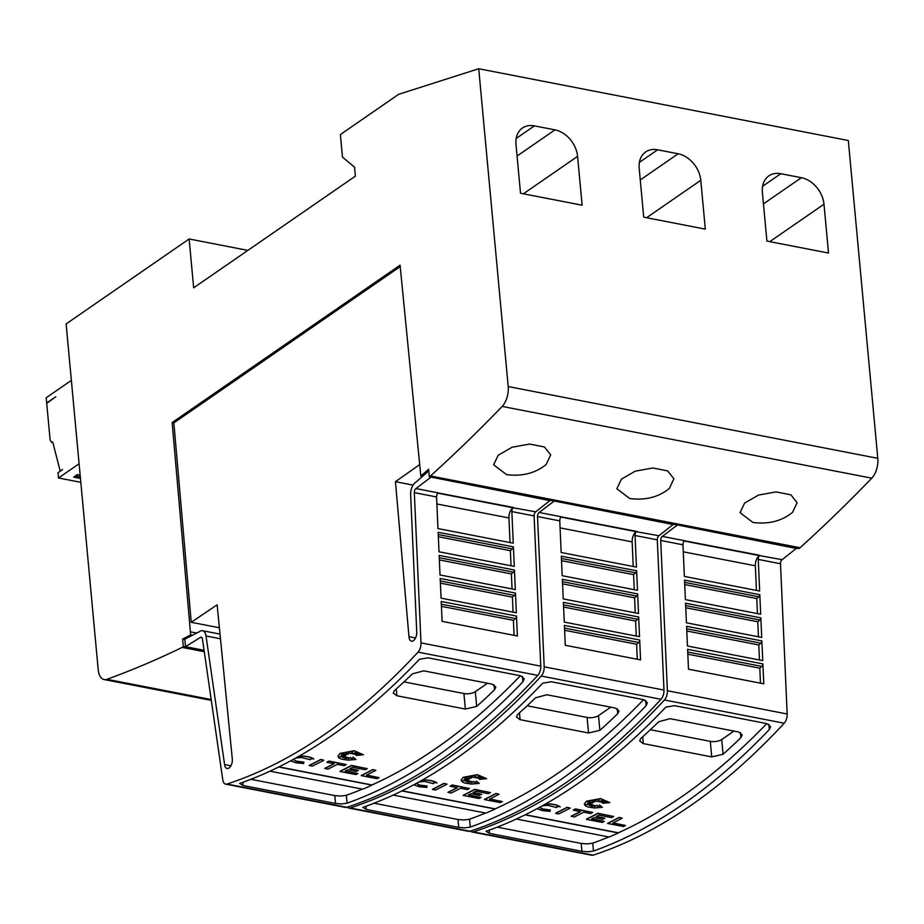 <?xml version="1.0" encoding="UTF-8"?>
<svg xmlns="http://www.w3.org/2000/svg" width="924" height="924" viewBox="0 0 924 924"><rect width="100%" height="100%" fill="white"/><g stroke="black" fill="none" stroke-linecap="round" stroke-linejoin="round"><path stroke-width="1.39" d="M202.079 637.837L200.277 637.491L185.493 646.673L184.8 639.212L199.561 631.6A9.898 5.29 101 0 1 199.803 631.427A9.898 5.29 101 0 1 202.529 630.711A9.898 5.29 101 0 1 206.029 635.978L224.59 764.564L230.885 765.788M219.392 627.766L191.233 622.302L217.128 604.816L232.27 758.673A7.011 3.754 101 0 1 229.025 768.006A7.011 3.754 101 0 1 227.096 768.502A7.011 3.754 101 0 1 224.59 764.564M429.325 476.772L430.457 475.976L800.057 547.747L798.914 548.533L429.325 476.772L428.621 469.253L420.824 476.056L422.534 476.38L415.569 482.443A9.898 5.29 101 0 0 415.326 482.605A9.898 5.29 101 0 0 410.649 494.687L416.736 631.889A7.011 3.754 101 0 1 413.444 640.667A7.011 3.754 101 0 1 411.515 641.164A7.011 3.754 101 0 1 408.962 636.682L415.557 637.964M436.567 496.962A3.303 1.767 101 0 1 438.126 492.931L513.501 507.495A3.303 1.767 -79 0 0 513.421 507.553A3.303 1.767 -79 0 0 511.861 511.584L513.259 543.197L437.976 528.574L436.567 496.962L414.322 492.642A3.303 1.767 101 0 1 415.881 488.611A3.303 1.767 101 0 1 415.962 488.565L438.207 492.885A3.303 1.767 101 0 0 438.126 492.931M414.322 492.642L420.998 642.896A8.247 4.412 101 0 1 418.041 652.136A825.132 441.279 101 0 1 324.058 734.799A825.132 441.279 101 0 1 226.981 784.06A8.247 4.412 101 0 1 225.675 784.153L345.461 807.414A8.247 4.412 -79 0 0 346.754 807.31A825.132 441.279 -79 0 0 443.832 758.05A825.132 441.279 -79 0 0 537.814 675.386A8.247 4.412 -79 0 0 540.771 666.146L534.095 515.904A3.303 1.767 101 0 1 535.666 511.873A3.303 1.767 101 0 1 535.735 511.815L550.311 500.265M330.908 736.128A825.132 441.279 -79 0 0 419.438 659.274L428.089 657.83L520.489 675.767L524.208 678.794L522.915 681.762A825.132 441.279 101 0 1 436.301 756.594A825.132 441.279 101 0 1 347.066 803.175L341.753 803.949L335.528 803.476L243.127 785.539L239.628 783.436A825.132 441.279 -79 0 0 330.908 736.128M200.277 637.491A3.303 1.767 101 0 1 200.358 637.433A3.303 1.767 101 0 1 201.27 637.202A3.303 1.767 101 0 1 202.437 638.946L222.765 779.764A8.247 4.412 101 0 0 225.675 784.153M535.735 511.815L513.051 507.773A8.247 4.412 -79 0 0 512.855 507.9A8.247 4.412 -79 0 0 508.951 517.96L510.025 542.573M366.713 775.063L379.129 777.661A825.132 441.279 101 0 1 377.038 778.689L361.284 775.629A825.132 441.279 -79 0 0 372.765 769.727L375.849 770.327A825.132 441.279 101 0 1 366.447 775.201L379.129 777.661M361.284 775.629L361.261 775.444A825.132 441.279 -79 0 0 372.753 769.542L375.849 770.327M341.926 753.961L345.772 755.208L341.245 755.601L345.449 755.82L339.466 756.871L345.645 756.664L343.035 757.807L347.077 757.195L344.479 759.228L348.325 757.564L348.233 758.754L350.646 757.634L352.159 759.516L353.084 757.299L355.983 759.482L348.129 760.14L341.649 759.193L338.865 757.83L337.93 756.329L340.09 753.545L354.192 750.935L363.386 754.804L356.317 755.416L362.104 754.1L355.624 754.712A825.132 441.279 -79 0 0 357.854 753.372L354.065 754.238L356.976 751.836L352.633 753.961L352.494 752.24L350.658 753.741L348.302 751.72L348.487 754.053L345.795 753.21L346.87 754.573L340.737 753.811L345.772 755.208M342.596 755.486L345.449 755.82M340.806 756.641L345.645 756.664M343.705 757.507L347.077 757.195M345.045 758.789L348.325 757.564M348.244 758.546L350.623 757.449L352.136 759.332L353.06 757.114L355.983 759.482M337.918 756.236L340.067 753.36L354.169 750.75L363.375 754.712M356.317 755.416L360.672 754.238M355.624 754.712L355.601 754.515A825.132 441.279 -79 0 0 357.311 753.499M354.065 754.238L356.375 752.136M352.633 753.961L352.494 752.24M345.969 753.268L346.87 754.573M299.341 756.017L302.009 756.19L298.972 756.225M301.698 755.994C307.346 756.236 311.353 757.23 313.733 758.962M293.636 759.62L296.188 761.122L303.938 762.138L303.557 763.524L296.038 762.808L290.575 760.879M309.263 765.534L309.251 765.349A825.132 441.279 -79 0 0 320.743 759.436L323.839 760.233A825.132 441.279 101 0 1 312.347 766.135L309.263 765.534A825.132 441.279 -79 0 0 320.755 759.632L323.839 760.233M346.257 764.575L329.002 761.041A825.132 441.279 -79 0 1 326.923 762.15L326.946 762.335A825.132 441.279 -79 0 0 329.025 761.237L346.257 764.575A825.132 441.279 101 0 1 344.178 765.684L337.283 764.344A825.132 441.279 101 0 1 327.87 769.149L324.774 768.364A825.132 441.279 -79 0 0 333.922 763.698M345.449 770.939L357.9 773.538A825.132 441.279 101 0 1 355.809 774.566L340.009 771.505A825.132 441.279 -79 0 0 351.501 765.603L367.302 768.664A825.132 441.279 101 0 1 365.223 769.773L352.506 767.301A825.132 441.279 101 0 1 349.849 768.687L358.431 770.362A825.132 441.279 101 0 1 356.352 771.424L347.759 769.761A825.132 441.279 101 0 1 345.183 771.066L357.9 773.538M340.009 771.505L339.997 771.321A825.132 441.279 -79 0 0 351.49 765.407L367.302 768.664M350.104 768.56L358.431 770.362M278.933 766.874L371.991 784.95A825.132 441.279 -79 0 0 435.574 748.706A825.132 441.279 -79 0 0 520.385 675.744M250.854 779.29L334.8 795.587L341.014 796.061L346.338 795.287A825.132 441.279 -79 0 0 362.37 789.119M293.901 759.066L293.636 759.713L296.211 761.307L303.95 762.323M559.771 520.882A3.303 1.767 101 0 1 561.33 516.851L636.694 531.427A3.303 1.767 -79 0 0 636.613 531.473A3.303 1.767 -79 0 0 635.054 535.504L636.463 567.117L561.168 552.506L559.771 520.882L537.525 516.562A3.303 1.767 101 0 1 539.085 512.531A3.303 1.767 101 0 1 539.166 512.485L561.411 516.805A3.303 1.767 101 0 0 561.33 516.851M537.525 516.562L544.19 666.816A8.247 4.412 101 0 1 541.233 676.056A825.132 441.279 101 0 1 447.251 758.72A825.132 441.279 101 0 1 350.173 807.98A8.247 4.412 101 0 1 348.879 808.073L468.653 831.334A8.247 4.412 -79 0 0 469.958 831.23A825.132 441.279 -79 0 0 567.036 781.97A825.132 441.279 -79 0 0 661.018 699.306A8.247 4.412 -79 0 0 663.975 690.066L657.299 539.824A3.303 1.767 101 0 1 658.858 535.793A3.303 1.767 101 0 1 658.939 535.735L673.515 524.185M454.1 760.048A825.132 441.279 -79 0 0 542.642 683.194L551.293 681.75L643.681 699.687L647.401 702.714L646.119 705.682A825.132 441.279 101 0 1 559.505 780.514A825.132 441.279 101 0 1 470.27 827.096L464.945 827.869L458.731 827.396L366.331 809.459L362.82 807.357A825.132 441.279 -79 0 0 454.1 760.048M658.939 535.735L636.255 531.693A8.247 4.412 -79 0 0 636.047 531.82A8.247 4.412 -79 0 0 632.155 541.88L633.229 566.493M489.905 798.983L502.321 801.582A825.132 441.279 101 0 1 500.242 802.61L484.476 799.549A825.132 441.279 -79 0 0 495.969 793.647L499.052 794.247A825.132 441.279 101 0 1 489.639 799.121L502.321 801.582M484.476 799.549L484.465 799.364A825.132 441.279 -79 0 0 495.945 793.462L499.052 794.247M465.13 777.881L468.976 779.128L464.449 779.521L468.653 779.74L462.67 780.803L468.849 780.584L466.239 781.727L470.27 781.115L467.671 783.148L471.529 781.485L471.425 782.674L473.839 781.554L475.352 783.436L476.276 781.219L479.186 783.413L471.332 784.06L464.841 783.113L462.058 781.75L461.122 780.249L463.282 777.465L477.385 774.866L486.578 778.724L479.51 779.336L485.308 778.02L478.817 778.632A825.132 441.279 -79 0 0 481.046 777.292L477.258 778.158L480.168 775.756L475.825 777.881L475.687 776.16L473.85 777.661L471.494 775.64L471.679 777.973L468.988 777.13L470.062 778.493L463.94 777.731L468.976 779.128M465.788 779.406L468.653 779.74M463.998 780.561L468.849 780.584M466.909 781.438L470.27 781.115M468.237 782.709L471.529 781.485M471.448 782.466L473.827 781.369L475.34 783.252L476.264 781.034L479.186 783.413M461.122 780.156L463.271 777.28L477.373 774.67L486.567 778.632M479.51 779.336L483.876 778.158M478.817 778.632L478.805 778.435A825.132 441.279 -79 0 0 480.515 777.419M477.258 778.158L479.568 776.056M475.825 777.881L475.687 776.16M469.161 777.188L470.062 778.493M422.545 779.937L425.213 780.11L422.176 780.145M424.89 779.914C430.538 780.156 434.557 781.15 436.925 782.882M416.839 783.54L419.392 785.042L427.131 786.058L426.761 787.444L419.23 786.728L413.767 784.799M432.467 789.454L432.444 789.269A825.132 441.279 -79 0 0 443.936 783.367L447.031 784.153A825.132 441.279 101 0 1 435.551 790.055L432.467 789.454A825.132 441.279 -79 0 0 443.959 783.552L447.031 784.153M469.45 788.495L452.206 784.961A825.132 441.279 -79 0 1 450.127 786.07L450.138 786.255A825.132 441.279 -79 0 0 452.217 785.157L469.45 788.495A825.132 441.279 101 0 1 467.371 789.604L460.475 788.264A825.132 441.279 101 0 1 451.062 793.069L447.967 792.284A825.132 441.279 -79 0 0 457.126 787.618M468.641 794.859L481.092 797.458A825.132 441.279 101 0 1 479.013 798.498L463.213 795.425A825.132 441.279 -79 0 0 474.705 789.523L490.505 792.584A825.132 441.279 101 0 1 488.426 793.693L475.71 791.221A825.132 441.279 101 0 1 473.042 792.619L481.635 794.282A825.132 441.279 101 0 1 479.544 795.345L470.963 793.681A825.132 441.279 101 0 1 468.376 794.986L481.092 797.458M463.213 795.425L463.201 795.241A825.132 441.279 -79 0 0 474.682 789.327L490.505 792.584M473.307 792.48L481.635 794.282M402.136 790.805L495.183 808.87A825.132 441.279 -79 0 0 558.766 772.626A825.132 441.279 -79 0 0 643.589 699.664M374.047 803.21L458.004 819.507L464.218 819.981L469.542 819.207A825.132 441.279 -79 0 0 485.574 813.039M417.094 782.986L417.925 784.695L419.404 785.227L427.154 786.243M682.963 544.802A3.303 1.767 101 0 1 684.522 540.771L759.898 555.347A3.303 1.767 -79 0 0 759.817 555.393A3.303 1.767 -79 0 0 758.258 559.424L759.655 591.037L684.372 576.426L682.963 544.802L660.718 540.482A3.303 1.767 101 0 1 662.277 536.463A3.303 1.767 101 0 1 662.358 536.405L684.603 540.725A3.303 1.767 101 0 0 684.522 540.771M660.718 540.482L667.394 690.736A8.247 4.412 101 0 1 664.437 699.976A825.132 441.279 101 0 1 570.454 782.64A825.132 441.279 101 0 1 473.377 831.9A8.247 4.412 101 0 1 472.072 831.993L591.857 855.254A8.247 4.412 -79 0 0 593.15 855.162A825.132 441.279 -79 0 0 690.228 805.89A825.132 441.279 -79 0 0 784.21 723.226A8.247 4.412 -79 0 0 787.167 713.986L780.503 563.744A3.303 1.767 101 0 1 782.062 559.713A3.303 1.767 101 0 1 782.131 559.667L796.707 548.105M577.304 783.968A825.132 441.279 -79 0 0 665.834 707.114L674.485 705.67L766.885 723.608L770.604 726.634L769.311 729.602A825.132 441.279 101 0 1 682.697 804.434A825.132 441.279 101 0 1 593.474 851.016L588.149 851.789L581.924 851.316L489.524 833.379L486.024 831.277A825.132 441.279 -79 0 0 577.304 783.968M782.131 559.667L759.447 555.613A8.247 4.412 -79 0 0 759.251 555.751A8.247 4.412 -79 0 0 755.347 565.8L756.421 590.413M613.109 822.903L625.525 825.502A825.132 441.279 101 0 1 623.434 826.53L607.68 823.48A825.132 441.279 -79 0 0 619.161 817.567L622.245 818.167A825.132 441.279 101 0 1 612.843 823.041L625.525 825.502M607.68 823.48L607.657 823.284A825.132 441.279 -79 0 0 619.149 817.382L622.245 818.167M588.322 801.801L592.169 803.048L587.641 803.441L591.845 803.661L585.862 804.723L592.041 804.504L589.431 805.647L593.474 805.047L590.875 807.068L594.721 805.405L594.629 806.594L597.043 805.474L598.556 807.357L599.48 805.139L602.379 807.333L594.536 807.98L588.045 807.033L585.262 805.682L584.326 804.169L586.486 801.385L600.588 798.786L609.782 802.644L602.714 803.256L608.5 801.94L602.021 802.552A825.132 441.279 -79 0 0 604.25 801.212L600.461 802.078L603.372 799.676L599.029 801.801L598.891 800.08L597.054 801.582L594.698 799.56L594.883 801.893L592.192 801.05L593.266 802.413L587.133 801.651L592.169 803.048M588.992 803.326L591.845 803.661M587.202 804.492L592.041 804.504M590.101 805.358L593.474 805.047M591.441 806.629L594.721 805.405M594.64 806.386L597.019 805.289L598.533 807.172L599.457 804.954L602.379 807.333M584.314 804.076L586.463 801.2L600.565 798.59L609.771 802.552M602.714 803.256L607.08 802.078M602.021 802.552L601.998 802.355A825.132 441.279 -79 0 0 603.707 801.339M600.461 802.078L602.771 799.976M599.029 801.801L598.891 800.08M592.365 801.108L593.266 802.413M545.738 803.857L548.406 804.03L545.368 804.065M548.094 803.834C553.742 804.076 557.75 805.07 560.129 806.802M540.032 807.461L542.584 808.962L550.334 809.978L549.953 811.364L542.434 810.648L536.971 808.719M555.659 813.374L555.647 813.189A825.132 441.279 -79 0 0 567.14 807.287L570.235 808.073A825.132 441.279 101 0 1 558.743 813.975L555.659 813.374A825.132 441.279 -79 0 0 567.151 807.472L570.235 808.073M592.654 812.427L575.398 808.893A825.132 441.279 -79 0 1 573.319 809.99L573.342 810.175A825.132 441.279 -79 0 0 575.421 809.077L592.654 812.427A825.132 441.279 101 0 1 590.575 813.524L583.679 812.184A825.132 441.279 101 0 1 574.266 816.989L571.171 816.204A825.132 441.279 -79 0 0 580.318 811.538M591.845 818.779L604.296 821.378A825.132 441.279 101 0 1 602.205 822.418L586.417 819.345A825.132 441.279 -79 0 0 597.897 813.443L613.698 816.504A825.132 441.279 101 0 1 611.619 817.613L598.902 815.141A825.132 441.279 101 0 1 596.246 816.539L604.827 818.202A825.132 441.279 101 0 1 602.748 819.276L594.155 817.601A825.132 441.279 101 0 1 591.579 818.907L604.296 821.378M586.417 819.345L586.394 819.161A825.132 441.279 -79 0 0 597.886 813.259L613.698 816.504M596.5 816.4L604.827 818.202M525.329 814.725L618.387 832.79A825.132 441.279 -79 0 0 681.97 796.546A825.132 441.279 -79 0 0 766.781 723.584M497.251 827.13L581.196 843.427L587.41 843.901L592.734 843.138A825.132 441.279 -79 0 0 608.766 836.959M540.297 806.906L541.129 808.615L542.607 809.147L550.357 810.163M498.221 455.243L511.988 447.262L529.625 444.063L544.432 446.973L550.716 454.862L546.13 464.553C535.331 473.25 522.141 476.611 506.583 474.624L493.624 464.795L498.221 455.243M621.425 479.163L635.181 471.182L652.818 467.983L667.636 470.894L673.908 478.782L669.334 488.473C658.523 497.17 645.345 500.531 629.775 498.556L616.828 488.715L621.425 479.163M744.617 503.083L758.385 495.114L776.021 491.903L790.84 494.814L797.112 502.702L792.526 512.393C781.727 521.09 768.537 524.451 752.979 522.476L740.02 512.635L744.617 503.083M204.273 651.709L182.178 647.412A1897.804 1014.945 101 0 1 106.965 679.313A16.505 8.824 101 0 1 104.169 679.567A16.505 8.824 101 0 1 98.198 669.657L66.124 323.92L189.131 238.981L247.851 250.392M189.131 238.981L193.659 287.814L355.382 176.138L354.55 167.129L342.469 157.092L340.378 134.558L398.683 94.294L478.724 68.746L848.313 140.506L877.8 458.327A16.505 8.824 -79 0 1 871.771 478.182A1897.804 1014.945 -79 0 1 800.057 547.747M60.245 471.182L52.737 442.111L51.605 442.411L50.115 439.928L46.72 403.384L55.798 396.719L46.685 403.003L46.2 397.747L71.367 380.376M59.794 471.09L62.555 469.577L58.004 472.718L58.489 477.985L79.106 463.756M80.157 475.132L77.35 474.589L73.701 477.107L80.457 478.424M80.827 482.316L58.489 477.985M80.342 477.084L75.179 476.091M80.18 475.444L77.004 474.832M766.908 241.083L762.381 192.261A24.752 18.353 -124.6 0 1 768.849 175.872A24.752 18.353 -124.6 0 1 780.826 173.712L801.362 177.697A24.752 18.353 -124.6 0 1 823.989 204.216L828.516 253.049L766.908 241.083M643.716 217.163L639.189 168.341A24.752 18.353 -124.6 0 1 645.657 151.952A24.752 18.353 -124.6 0 1 657.622 149.792L678.158 153.777A24.752 18.353 -124.6 0 1 700.785 180.296L705.312 229.129L643.716 217.163M520.512 193.243L515.985 144.421A24.752 18.353 -124.6 0 1 522.453 128.032A24.752 18.353 -124.6 0 1 534.43 125.872L554.966 129.857A24.752 18.353 -124.6 0 1 577.581 156.375L582.12 205.197L520.512 193.243M371.991 784.95L372.002 785.134A825.132 441.279 101 0 1 362.682 789.177L269.947 771.17M278.667 767.012L372.002 785.134M495.183 808.87L495.206 809.054A825.132 441.279 101 0 1 485.885 813.097L393.15 795.09M401.871 790.932L495.206 809.054M618.387 832.79L618.399 832.974A825.132 441.279 101 0 1 609.078 837.017L516.343 819.011M525.063 814.852L618.399 832.974M733.956 731.08L721.702 739.546A8.247 3.338 -5.3 0 1 710.302 741.36L650.357 729.717M670.073 718.676L738.519 731.97L742.226 734.857L740.921 737.652A825.132 441.279 101 0 1 723.076 754.261L711.746 756.895L643.3 743.601L639.616 740.886L640.944 738.311A825.132 441.279 -79 0 0 658.789 721.702L670.073 718.676M556.698 807.564L547.366 805.266M559.401 806.306L556.133 807.183M548.105 804.019C553.753 804.261 557.773 805.254 560.14 806.987M547.597 805.278L542.042 805.947M571.182 816.389A825.132 441.279 -79 0 0 580.595 811.584L573.342 810.175M759.817 594.721L760.683 614.229L685.4 599.618L684.534 580.099L759.817 594.721A2.472 1.328 101 0 1 758.835 596.789L756.779 598.556L757.437 613.605M760.845 617.856L761.722 637.433L686.428 622.811L685.562 603.233L760.845 617.856A2.472 1.328 101 0 1 759.851 619.981L757.784 621.76L758.442 636.798M761.873 640.909L762.75 660.625L687.456 646.015L686.59 626.299L761.873 640.909A2.472 1.328 101 0 1 760.856 643.196L758.8 644.964L759.459 659.99M762.889 663.929L763.778 683.818L688.495 669.207L687.606 649.318L762.889 663.929A2.472 1.328 101 0 1 761.861 666.4L759.817 668.168L760.464 683.183M684.73 584.569L756.779 598.556M685.758 607.773L757.784 621.76M686.798 630.988L758.8 644.964M687.826 654.192L759.817 668.168M472.072 831.993A8.247 4.412 101 0 1 470.524 831.046M676.934 524.844L796.754 548.544M676.98 525.282L662.358 536.405M422.534 476.38L428.782 470.94M420.824 476.056L400.08 265.165L172.141 422.557L173.851 422.892L400.219 266.586M610.764 707.16L598.509 715.626A8.247 3.338 -5.3 0 1 587.11 717.44L527.154 705.797M546.881 694.756L615.326 708.05L619.022 710.937L617.717 713.721A825.132 441.279 101 0 1 599.872 730.341L588.553 732.975L520.108 719.681L516.412 716.966L517.74 714.391A825.132 441.279 -79 0 0 535.585 697.782L546.881 694.756M433.495 783.644L424.162 781.346M436.197 782.385L432.94 783.263M424.913 780.099C430.561 780.341 434.569 781.334 436.948 783.067M424.393 781.358L418.838 782.027M447.99 792.469A825.132 441.279 -79 0 0 457.392 787.664L450.138 786.255M636.624 570.789L637.491 590.309L562.196 575.698L561.33 556.179L636.624 570.789A2.472 1.328 101 0 1 635.631 572.857L633.575 574.636L634.234 589.685M637.652 593.936L638.519 613.513L563.236 598.891L562.358 579.313L637.652 593.936A2.472 1.328 101 0 1 636.648 596.061L634.592 597.84L635.25 612.878M638.669 616.989L639.547 636.705L564.264 622.083L563.386 602.379L638.669 616.989A2.472 1.328 101 0 1 637.652 619.276L635.596 621.044L636.255 636.07M639.697 640.009L640.575 659.898L565.292 645.287L564.414 625.398L639.697 640.009A2.472 1.328 101 0 1 638.657 642.48L636.613 644.247L637.271 659.262M561.538 560.649L633.575 574.636M562.566 583.852L634.592 597.84M563.594 607.056L635.596 621.044M564.622 630.272L636.613 644.247M348.879 808.073A8.247 4.412 101 0 1 347.332 807.126M553.742 500.923L673.55 524.624M553.776 501.362L539.166 512.485M487.56 683.24L475.306 691.706A8.247 3.338 -5.3 0 1 463.906 693.52L403.961 681.877M423.677 670.836L492.122 684.13L495.83 687.017L494.525 689.801A825.132 441.279 101 0 1 476.68 706.421L465.349 709.054L396.904 695.76L393.22 693.046L394.548 690.471A825.132 441.279 -79 0 0 412.393 673.862L423.677 670.836M310.302 759.724L300.97 757.426M313.005 758.465L309.736 759.343M301.709 756.179C307.357 756.421 311.376 757.414 313.744 759.147M301.201 757.437L295.645 758.096M324.786 768.549A825.132 441.279 -79 0 0 334.199 763.744L326.946 762.335M513.421 546.869L514.287 566.389L439.004 551.778L438.138 532.259L513.421 546.869A2.472 1.328 101 0 1 512.439 548.937L510.383 550.716L511.041 565.765M514.449 570.016L515.326 589.593L440.032 574.971L439.166 555.393L514.449 570.016A2.472 1.328 101 0 1 513.455 572.141L511.388 573.919L512.046 588.958M515.476 593.069L516.354 612.785L441.06 598.163L440.182 578.459L515.476 593.069A2.472 1.328 101 0 1 514.46 595.356L512.404 597.123L513.063 612.15M516.493 616.089L517.382 635.978L442.088 621.355L441.21 601.466L516.493 616.089A2.472 1.328 101 0 1 515.465 618.56L513.421 620.327L514.067 635.331M438.334 536.717L510.383 550.716M439.362 559.932L511.388 573.919M440.401 583.136L512.404 597.123M441.429 606.352L513.421 620.327M430.538 477.003L550.357 500.704M430.584 477.442L415.962 488.565M408.962 636.682L395.449 481.693L413.051 485.112M395.449 481.693L419.704 464.564M185.493 646.673L204.077 650.288M191.233 622.302L173.851 422.892M478.724 68.746L508.2 386.555A16.505 8.824 101 0 1 502.182 406.421A1897.804 1014.945 101 0 1 430.457 475.976M182.178 647.412L183.322 646.627L204.123 650.669M183.322 646.627L182.617 639.119L184.823 639.547M172.141 422.557L190.667 634.915L192.446 635.262M190.667 634.915L182.617 639.119M206.029 635.978L220.466 638.784M418.041 652.136L537.814 675.386M511.861 511.584L534.095 515.904M437.849 493.173L513.051 507.773M541.233 676.056L661.018 699.306M635.054 535.504L657.299 539.824M561.041 517.093L636.255 531.693M664.437 699.976L784.21 723.226M758.258 559.424L780.503 563.744M684.245 541.014L759.447 555.613M762.589 186.302L780.826 173.712M763.455 203.869L801.362 177.697M769.784 241.638L823.989 204.216M639.385 162.381L657.622 149.792M640.263 179.949L678.158 153.777M646.592 217.718L700.785 180.296M516.193 138.461L534.43 125.872M517.059 156.029L554.966 129.857M523.388 193.797L577.581 156.375M740.459 732.616L740.921 737.652M721.702 739.546L723.076 754.261M710.302 741.36L711.746 756.895M642.665 736.763L643.3 743.601M683.275 551.813L755.347 565.8M684.638 582.374L758.835 596.789M685.666 605.578L759.851 619.981M686.694 628.794L760.856 643.196M687.722 652.009L761.861 666.4M667.394 690.736L787.167 713.986M768.814 724.266L769.311 729.602M592.734 843.138L593.474 851.016M581.196 843.427L581.924 851.316M489.223 830.133L489.524 833.379M473.377 831.9L593.15 855.162M617.255 708.696L617.717 713.721M598.509 715.626L599.872 730.341M587.11 717.44L588.553 732.975M519.473 712.843L520.108 719.681M560.083 527.893L632.155 541.88M561.434 558.454L635.631 572.857M562.462 581.658L636.648 596.061M563.501 604.874L637.652 619.276M564.529 628.089L638.657 642.48M544.19 666.816L663.975 690.066M645.622 700.346L646.119 705.682M469.542 819.207L470.27 827.096M458.004 819.507L458.731 827.396M366.031 806.213L366.331 809.459M350.173 807.98L469.958 831.23M494.063 684.776L494.525 689.801M475.306 691.706L476.68 706.421M463.906 693.52L465.349 709.054M396.269 688.923L396.904 695.76M436.879 503.973L508.951 517.96M438.242 534.534L512.439 548.937M439.27 557.738L513.455 572.141M440.298 580.953L514.46 595.356M441.326 604.169L515.465 618.56M420.998 642.896L540.771 666.146M522.418 676.426L522.915 681.762M346.338 795.287L347.066 803.175M334.8 795.587L335.528 803.476M242.827 782.293L243.127 785.539M226.981 784.06L346.754 807.31M502.182 406.421L871.771 478.182M508.2 386.555L877.8 458.327M106.965 679.313L211.18 699.549M190.379 631.843L196.708 633.067M202.529 630.711L220.016 634.107M51.605 442.411L52.876 442.654M104.169 679.567L211.307 700.369"/></g></svg>
